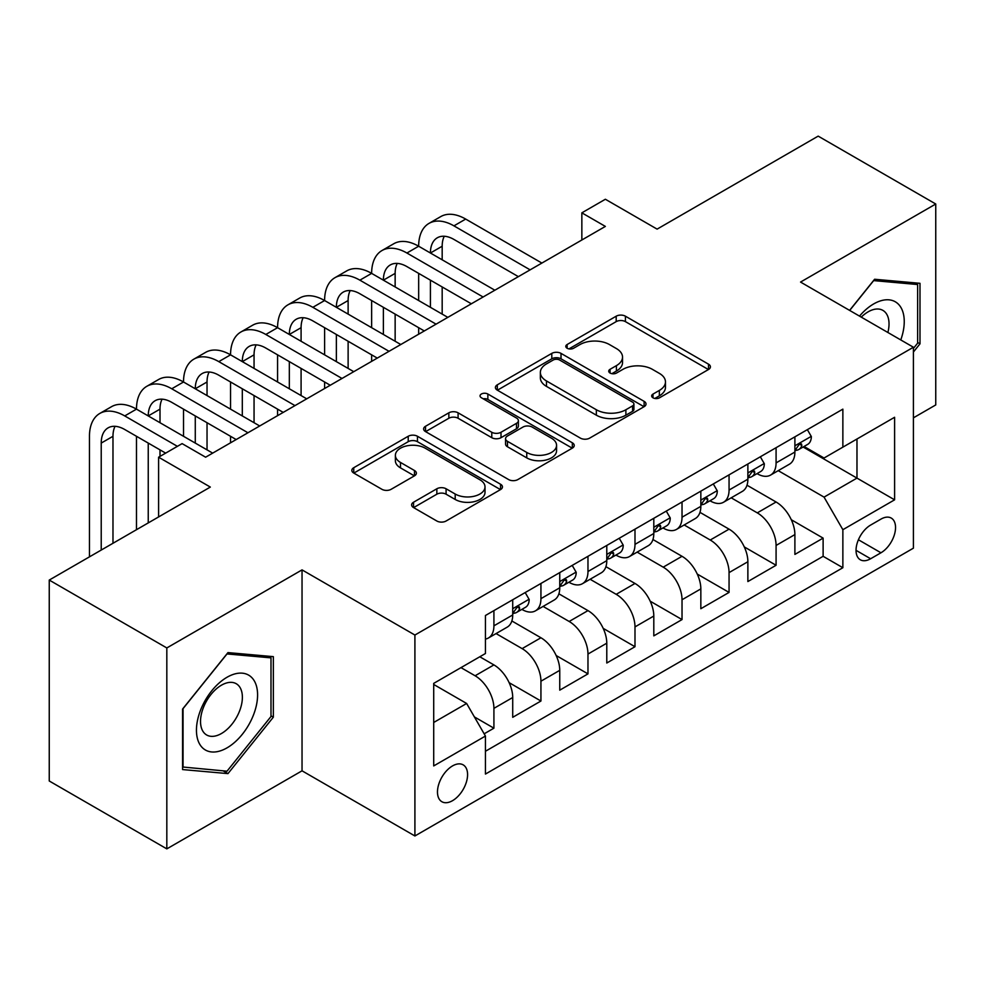 <?xml version="1.0" encoding="UTF-8"?>
<svg xmlns="http://www.w3.org/2000/svg" width="985" height="985" viewBox="0 0 985 985"><rect width="100%" height="100%" fill="white"/><g stroke="black" fill="none" stroke-linecap="round" stroke-linejoin="round"><path stroke-width="1.48" d="M653.006 397.817A4.568 2.635 0 0 0 659.47 397.817L708.511 369.498A6.526 3.768 0 0 0 710.419 366.839A6.526 3.768 0 0 0 708.511 364.167L625.426 316.197A6.526 3.768 0 0 0 616.191 316.197L567.138 344.516A4.568 2.635 0 0 0 565.796 346.375A4.568 2.635 0 0 0 567.138 348.247A4.568 2.635 0 0 0 573.602 348.247L579.956 344.578A20.894 12.066 0 0 1 609.493 344.578L616.413 348.579A20.894 12.066 0 0 1 622.532 357.112A20.894 12.066 0 0 1 616.413 365.632L610.072 369.301A4.568 2.635 0 0 0 608.73 371.16A4.568 2.635 0 0 0 610.072 373.032A4.568 2.635 0 0 0 616.536 373.032L622.877 369.363A20.894 12.066 0 0 1 652.427 369.363L659.347 373.364A20.894 12.066 0 0 1 665.466 381.897A20.894 12.066 0 0 1 659.347 390.417L653.006 394.086A4.568 2.635 0 0 0 651.664 395.945A4.568 2.635 0 0 0 653.006 397.817L653.006 394.086M452.521 800.682A21.288 12.288 120 0 0 466.434 781.918A21.288 12.288 120 0 0 463.172 764.865A21.288 12.288 120 0 0 452.521 765.924A21.288 12.288 120 0 0 438.62 784.676A21.288 12.288 120 0 0 441.883 801.728A21.288 12.288 120 0 0 452.521 800.682M413.54 502.227A6.526 3.768 0 0 0 411.619 504.886A6.526 3.768 0 0 0 413.54 507.558L436.848 521.016A6.526 3.768 0 0 0 446.082 521.016L500.552 489.57A6.526 3.768 0 0 0 502.461 486.898A6.526 3.768 0 0 0 500.552 484.238L417.455 436.256A6.526 3.768 0 0 0 408.221 436.256L353.75 467.715A6.526 3.768 0 0 0 351.842 470.374A6.526 3.768 0 0 0 353.75 473.046L381.909 489.299A6.526 3.768 0 0 0 391.144 489.299L414.463 475.841A6.526 3.768 0 0 0 416.372 473.169A6.526 3.768 0 0 0 414.463 470.51L400.489 462.445A17.459 10.084 0 0 1 395.379 455.316A17.459 10.084 0 0 1 406.165 446.008A17.459 10.084 0 0 1 425.188 448.187L479.892 479.769A17.459 10.084 0 0 1 485.014 486.898A17.459 10.084 0 0 1 474.228 496.218A17.459 10.084 0 0 1 455.193 494.027L446.082 488.769A6.526 3.768 0 0 0 436.848 488.769L413.54 502.227L413.54 507.558M913.415 417.837L935.75 404.933L935.75 204.006L818.178 136.127L657.106 229.123L605.369 199.253L581.852 212.834L605.369 226.415L205.619 457.2L182.102 443.619L158.597 457.2L158.597 516.94M166.822 647.945L166.822 848.873L302.038 770.812L302.038 569.884L166.822 647.945L49.25 580.067L210.322 487.07L158.597 457.2M302.038 569.884L414.907 635.042L913.415 347.237L913.415 548.165L414.907 835.97L414.907 635.042M935.75 204.006L800.546 282.067L913.415 347.237M580.411 438.128A6.526 3.768 0 0 0 589.646 438.128L644.116 406.682A6.526 3.768 0 0 0 646.025 404.01A6.526 3.768 0 0 0 644.116 401.351L561.019 353.381A6.526 3.768 0 0 0 551.797 353.381L497.314 384.827A6.526 3.768 0 0 0 495.406 387.487A6.526 3.768 0 0 0 497.314 390.159L580.411 438.128M483.216 398.802A4.568 2.635 0 0 1 487.858 399.454L487.858 394.025L572.334 442.794A6.526 3.768 0 0 1 574.243 445.454A6.526 3.768 0 0 1 572.334 448.126L517.864 479.572A6.526 3.768 0 0 1 508.629 479.572L425.532 431.602L425.532 426.271A6.526 3.768 0 0 0 423.624 428.931A6.526 3.768 0 0 0 425.532 431.602M425.532 426.271L448.852 412.813A6.526 3.768 0 0 1 458.087 412.813L491.786 432.267A6.526 3.768 0 0 0 501.008 432.267L516.472 423.341A6.526 3.768 0 0 0 518.393 420.669A6.526 3.768 0 0 0 516.472 418.009L481.394 397.755A4.568 2.635 0 0 1 480.052 395.884A4.568 2.635 0 0 1 482.872 393.446A4.568 2.635 0 0 1 487.858 394.025M166.822 848.873L49.25 780.994L49.25 580.067M484.152 733.813L493.916 728.186L474.388 716.908M460.992 667.633L475.102 675.772A26.607 15.354 60 0 1 493.916 708.363L512.717 697.503L512.717 717.314L540.937 701.024L509.134 682.667M496.058 633.577L522.124 648.622A26.607 15.354 60 0 1 540.937 681.201L559.751 670.342L559.751 690.165L587.971 673.875L556.168 655.517M543.092 606.415L569.158 621.473A26.607 15.354 60 0 1 587.971 654.052L606.785 643.193L606.785 663.016L634.993 646.726L603.189 628.356M590.113 579.266L616.191 594.324A26.607 15.354 60 0 1 634.993 626.903L653.806 616.044L653.806 635.867L682.026 619.577L650.223 601.207M637.147 552.117L663.213 567.163A26.607 15.354 60 0 1 682.026 599.754L700.84 588.895L700.84 608.718L729.06 592.416L697.257 574.058M684.181 524.968L710.247 540.014A26.607 15.354 60 0 1 729.06 572.605L747.874 561.733L747.874 581.556L776.082 565.267L776.082 545.444A26.607 15.354 -120 0 0 757.28 512.865L731.202 497.819M744.278 546.909L776.082 565.267M512.717 697.503A26.607 15.354 -120 0 0 493.916 664.912L479.806 656.773M559.751 670.342A26.607 15.354 -120 0 0 540.937 637.763L511.855 620.969M606.785 643.193A26.607 15.354 -120 0 0 587.971 610.614L558.889 593.82M653.806 616.044A26.607 15.354 -120 0 0 634.993 583.465L605.91 566.67M700.84 588.895A26.607 15.354 -120 0 0 682.026 556.303L652.944 539.521M747.874 561.733A26.607 15.354 -120 0 0 729.06 529.154L699.978 512.36M880.959 519.107L870.617 525.079A20.623 11.906 120 0 0 857.147 543.252A20.623 11.906 120 0 0 860.311 559.775A20.623 11.906 120 0 0 870.617 558.754L880.959 552.782A20.623 11.906 120 0 0 894.429 534.609A20.623 11.906 120 0 0 891.265 518.085A20.623 11.906 120 0 0 880.959 519.107M433.708 722.473L466.631 703.475L485.445 736.054L485.445 774.062L842.864 567.717L842.864 529.696L824.051 497.117L778.236 470.658M485.445 736.054L433.708 765.924L433.708 683.381L485.445 653.511L485.445 615.502L842.864 409.144L842.864 447.153L894.602 417.283L894.602 499.826L842.864 529.696M521.878 609.383L522.124 609.53A26.607 15.354 60 0 0 535.434 610.848L554.247 599.976A26.607 15.354 -120 0 0 559.751 587.799L559.751 572.593M568.911 582.233L569.158 582.369A26.607 15.354 60 0 0 582.455 583.686L601.269 572.827A26.607 15.354 -120 0 0 606.785 560.65L606.785 545.444M615.945 555.084L616.191 555.22A26.607 15.354 60 0 0 629.489 556.537L648.302 545.678A26.607 15.354 -120 0 0 653.806 533.501L653.806 518.295M662.967 527.923L663.213 528.071A26.607 15.354 60 0 0 676.523 529.388L695.324 518.529A26.607 15.354 -120 0 0 700.84 506.352L700.84 491.146M710 500.774L710.247 500.922A26.607 15.354 60 0 0 723.544 502.239L742.358 491.38A26.607 15.354 -120 0 0 747.874 479.19L747.874 463.984M485.445 751.259L823.115 556.303L823.115 538.118L794.895 554.407L794.895 534.584A26.607 15.354 -120 0 0 776.082 502.005L746.999 485.211M757.034 473.625L757.28 473.76A26.607 15.354 -120 0 0 770.578 475.078A26.607 15.354 -120 0 0 776.082 462.901L776.082 447.695M770.578 475.078L789.391 464.218A26.607 15.354 -120 0 0 794.895 452.041L794.895 436.835M493.916 610.614L493.916 625.82A26.607 15.354 60 0 1 488.4 637.997A26.607 15.354 60 0 1 485.445 639.068M488.4 637.997L507.213 627.137A26.607 15.354 -120 0 0 512.717 614.96L512.717 599.754M540.937 583.452L540.937 598.658A26.607 15.354 60 0 1 535.434 610.848M587.971 556.303L587.971 571.509A26.607 15.354 60 0 1 582.455 583.686M634.993 529.154L634.993 544.36A26.607 15.354 60 0 1 629.489 556.537M682.026 502.005L682.026 517.211A26.607 15.354 60 0 1 676.523 529.388M729.06 474.844L729.06 490.05A26.607 15.354 60 0 1 723.544 502.239M729.06 572.605L729.06 592.416M682.026 599.754L682.026 619.577M634.993 626.903L634.993 646.726M587.971 654.052L587.971 673.875M540.937 681.201L540.937 701.024M493.916 708.363L493.916 728.186M466.631 703.475L433.708 684.464M824.051 497.117L856.975 478.107L856.975 439.014L894.602 417.283M803.12 447.018L894.602 499.826M804.055 446.476L824.051 458.013L842.864 447.153M302.038 770.812L414.907 835.97M581.852 212.834L581.852 239.983M791.312 519.748L823.115 538.118M823.115 556.303L842.864 567.717M913.415 352.014L919.99 343.827L919.99 283.311L874.606 279.26L849.587 310.386M182.582 769.568L227.966 773.619L273.35 717.166L273.35 656.65L227.966 652.599L182.582 709.052L182.582 769.568M917.638 342.46L919.99 343.827M270.998 715.812L273.35 717.166M223.164 770.849L227.966 773.619M654.828 398.457L659.347 395.847A20.894 12.066 0 0 0 665.466 387.327L665.466 381.897M622.532 357.112L622.532 362.542A20.894 12.066 0 0 1 616.413 371.062L611.894 373.672M708.424 369.547L625.426 321.627A6.526 3.768 0 0 0 616.191 321.627L568.961 348.887M644.03 406.731L561.019 358.811A6.526 3.768 0 0 0 551.797 358.811L497.4 390.208M632.579 405.882A4.568 2.635 0 0 0 633.909 404.01A4.568 2.635 0 0 0 632.579 402.151L559.64 360.042A4.568 2.635 0 0 0 553.176 360.042L546.478 363.908A20.894 12.066 0 0 0 540.359 372.428A20.894 12.066 0 0 0 546.478 380.961L596.344 409.748A20.894 12.066 0 0 0 625.881 409.748L632.579 405.882L632.579 411.311A4.568 2.635 0 0 0 633.909 409.44L633.909 404.01M540.359 372.428L540.359 377.858A20.894 12.066 0 0 0 546.478 386.391L546.478 380.961M632.579 411.311L625.881 415.177A20.894 12.066 0 0 1 596.344 415.177L546.478 386.391M425.618 431.652L448.852 418.243L448.852 412.813M518.393 420.669L518.393 426.099A6.526 3.768 0 0 1 516.472 428.77L501.008 437.697A6.526 3.768 0 0 1 491.786 437.697L458.087 418.243A6.526 3.768 0 0 0 448.852 418.243M487.858 399.454L572.248 448.175M526.753 452.447A17.459 10.084 0 0 0 545.776 454.639A17.459 10.084 0 0 0 556.562 445.318A17.459 10.084 0 0 0 551.44 438.19L532.171 427.071A6.526 3.768 0 0 0 522.937 427.071L507.472 435.998A6.526 3.768 0 0 0 505.564 438.657A6.526 3.768 0 0 0 507.472 441.329L526.753 452.447L526.753 457.877A17.459 10.084 0 0 0 545.776 460.069A17.459 10.084 0 0 0 556.562 450.748L556.562 445.318M505.564 438.657L505.564 444.087A6.526 3.768 0 0 0 507.472 446.759L507.472 441.329M526.753 457.877L507.472 446.759M485.014 486.898L485.014 492.328A17.459 10.084 0 0 1 474.228 501.648A17.459 10.084 0 0 1 455.193 499.457L446.082 494.199A6.526 3.768 0 0 0 436.848 494.199L413.626 507.607M395.379 455.316L395.379 460.746A17.459 10.084 0 0 0 400.489 467.875L400.489 462.445M414.377 475.89L400.489 467.875M500.466 489.619L417.455 441.686A6.526 3.768 0 0 0 408.221 441.686L353.837 473.096M807.355 429.645L811.357 436.564A17.619 10.17 60 0 1 807.712 444.358L798.773 449.517A17.619 10.17 -120 0 0 801.839 445.466L801.47 443.903L799.266 444.333L796.2 448.717A17.619 10.17 60 0 1 794.895 451.228M89.463 556.845L89.463 436.293A49.878 28.799 60 0 1 99.793 413.454L111.551 406.67A49.878 28.799 60 0 1 136.484 409.144A49.878 28.799 60 0 1 146.814 386.305L158.573 379.52A49.878 28.799 60 0 1 183.518 381.995A49.878 28.799 60 0 1 193.848 359.156L205.606 352.371A49.878 28.799 60 0 1 230.552 354.834A49.878 28.799 60 0 1 240.882 332.007L252.64 325.21A49.878 28.799 60 0 1 277.573 327.685A49.878 28.799 60 0 1 287.903 304.857L299.662 298.061A49.878 28.799 60 0 1 324.607 300.536A49.878 28.799 60 0 1 334.937 277.696L346.695 270.912A49.878 28.799 60 0 1 371.64 273.387A49.878 28.799 60 0 1 381.971 250.547L393.729 243.763A49.878 28.799 60 0 1 418.662 246.225A49.878 28.799 60 0 1 428.992 223.398L440.751 216.601A49.878 28.799 60 0 1 465.696 219.076L541.885 263.069M428.992 223.398A49.878 28.799 60 0 1 453.937 225.861L530.127 269.853M795.486 450.342L795.56 450.342A17.619 10.17 -120 0 0 798.773 449.517M518.369 276.637L453.937 239.441A33.256 19.195 -120 0 0 437.303 237.791A33.256 19.195 -120 0 0 430.42 253.022L442.179 246.225L442.179 259.806M444.26 236.265A33.256 19.195 -120 0 0 442.179 246.225M430.42 280.171L430.42 307.32M442.179 286.955L442.179 314.104M418.662 334.198L418.662 327.685M418.662 300.536L418.662 273.387M900.77 339.936A43.229 24.957 120 0 0 873.67 303.934A43.229 24.957 120 0 0 859.511 316.111M887.879 332.499A29.599 17.09 120 0 0 882.905 310.386A29.599 17.09 120 0 0 868.105 311.851A29.599 17.09 120 0 0 861.259 317.133M849.686 310.435L873.67 280.602L917.638 284.53L917.638 343.149L913.415 348.419M914.733 282.843L917.638 284.53M253.49 714.938A43.229 24.957 120 0 0 242.31 673.174A43.229 24.957 120 0 0 200.546 710.197A43.229 24.957 120 0 0 211.738 751.961A43.229 24.957 120 0 0 253.49 714.938M239.577 710.973A29.599 17.09 120 0 0 236.252 683.725A29.599 17.09 120 0 0 203.329 707.735A29.599 17.09 120 0 0 206.653 734.982A29.599 17.09 120 0 0 239.577 710.973M183.05 767.266L183.05 708.634L227.018 653.942L270.998 657.869L270.998 716.501L227.018 771.193L182.582 766.995M268.08 656.182L270.998 657.869M760.334 456.794L764.323 463.713A17.619 10.17 60 0 1 760.679 471.519L751.74 476.678A17.619 10.17 -120 0 0 754.805 472.615L754.436 471.052L752.232 471.495L749.166 475.878A17.619 10.17 60 0 1 747.874 478.378M381.971 250.547A49.878 28.799 60 0 1 406.904 253.022L418.662 246.225L494.852 290.218M406.904 253.022L483.093 297.002M748.452 477.503L748.526 477.503A17.619 10.17 -120 0 0 751.74 476.678M471.335 303.786L406.904 266.59A33.256 19.195 -120 0 0 390.282 264.953A33.256 19.195 -120 0 0 383.387 280.171L395.145 273.387L395.145 286.955M397.238 263.414A33.256 19.195 -120 0 0 395.145 273.387M383.387 307.32L383.387 334.469M395.145 314.116L395.145 341.266M371.64 361.36L371.64 354.834M371.64 327.685L371.64 300.536M713.3 483.943L717.302 490.875A17.619 10.17 60 0 1 713.645 498.669L704.718 503.827A17.619 10.17 -120 0 0 707.784 499.764L707.415 498.201L705.211 498.644L702.145 503.027A17.619 10.17 60 0 1 700.84 505.527M334.937 277.696A49.878 28.799 60 0 1 359.882 280.171L371.64 273.387L447.818 317.367M359.882 280.171L436.06 324.151M701.431 504.652L701.505 504.652A17.619 10.17 -120 0 0 704.718 503.827M424.301 330.948L359.882 293.752A33.256 19.195 -120 0 0 343.248 292.102A33.256 19.195 -120 0 0 336.365 307.32L348.124 300.536L348.124 314.104M350.204 290.563A33.256 19.195 -120 0 0 348.124 300.536M336.365 334.469L336.365 361.63M348.124 341.266L348.124 368.415M324.607 388.509L324.607 381.995M324.607 354.834L324.607 327.685M666.279 511.104L670.268 518.024A17.619 10.17 60 0 1 666.623 525.818L657.684 530.977A17.619 10.17 -120 0 0 660.75 526.913L660.381 525.35L658.177 525.793L655.111 530.176A17.619 10.17 60 0 1 653.806 532.688M287.903 304.857A49.878 28.799 60 0 1 312.848 307.32L324.607 300.536L400.796 344.516M312.848 307.32L389.038 351.313M654.397 531.802L654.471 531.802A17.619 10.17 -120 0 0 657.684 530.977M377.28 358.097L312.848 320.901A33.256 19.195 -120 0 0 296.226 319.251A33.256 19.195 -120 0 0 289.331 334.469L301.09 327.685L301.09 341.266M303.171 317.712A33.256 19.195 -120 0 0 301.09 327.685M289.331 361.63L289.331 388.779M301.09 368.415L301.09 395.564M277.573 415.658L277.573 409.144M277.573 381.995L277.573 354.834M619.245 538.253L623.234 545.173A17.619 10.17 60 0 1 619.59 552.967L610.651 558.126A17.619 10.17 -120 0 0 613.729 554.075L613.347 552.511L611.156 552.942L608.077 557.325A17.619 10.17 60 0 1 606.785 559.837M240.882 332.007A49.878 28.799 60 0 1 265.815 334.469L277.573 327.685L353.763 371.677M265.815 334.469L342.004 378.462M607.363 558.951L607.437 558.951A17.619 10.17 -120 0 0 610.651 558.126M330.246 385.246L265.815 348.05A33.256 19.195 -120 0 0 249.193 346.4A33.256 19.195 -120 0 0 242.31 361.63L254.056 354.834L254.056 368.415M256.149 344.873A33.256 19.195 -120 0 0 254.056 354.834M242.31 388.779L242.31 415.929M254.056 395.564L254.056 422.713M230.552 442.807L230.552 436.293M230.552 409.144L230.552 381.995M572.211 565.402L576.213 572.322A17.619 10.17 60 0 1 572.556 580.128L563.629 585.287A17.619 10.17 -120 0 0 566.695 581.224L566.326 579.66L564.122 580.103L561.056 584.487A17.619 10.17 60 0 1 559.751 586.986M193.848 359.156A49.878 28.799 60 0 1 218.793 361.63L230.552 354.834L306.729 398.827M218.793 361.63L294.983 405.611M560.342 586.112L560.416 586.112A17.619 10.17 -120 0 0 563.629 585.287M283.224 412.395L218.793 375.199A33.256 19.195 -120 0 0 202.159 373.561A33.256 19.195 -120 0 0 195.276 388.779L207.035 381.995L207.035 395.564M209.115 372.022A33.256 19.195 -120 0 0 207.035 381.995M195.276 415.929L195.276 443.078M207.035 422.713L207.035 449.874M183.518 436.293L183.518 409.144M525.19 592.551L529.179 599.483A17.619 10.17 60 0 1 525.534 607.277L516.596 612.436A17.619 10.17 -120 0 0 519.661 608.373L519.292 606.809L517.088 607.252L514.022 611.636A17.619 10.17 60 0 1 512.717 614.135M146.814 386.305A49.878 28.799 60 0 1 171.759 388.779L183.518 381.995L259.708 425.976M171.759 388.779L247.949 432.76M513.308 613.261L513.382 613.261A17.619 10.17 -120 0 0 516.596 612.436M236.191 439.556L171.759 402.36A33.256 19.195 -120 0 0 155.137 400.71A33.256 19.195 -120 0 0 148.243 415.929L160.001 409.144L160.001 422.713M162.082 399.171A33.256 19.195 -120 0 0 160.001 409.144M148.243 443.078L148.243 522.912M160.001 449.874L160.001 456.387M136.484 529.696L136.484 436.293M99.793 413.454A49.878 28.799 60 0 1 124.738 415.929L136.484 409.144L212.674 453.125M124.738 415.929L177.399 446.34M165.652 453.125L124.738 429.509A33.256 19.195 -120 0 0 108.104 427.859A33.256 19.195 -120 0 0 101.221 443.078L101.221 550.061M115.06 426.32A33.256 19.195 -120 0 0 112.98 436.293L112.98 543.277M475.102 675.772L493.916 664.912M522.124 648.622L540.937 637.763M569.158 621.473L587.971 610.614M616.191 594.324L634.993 583.465M663.213 567.163L682.026 556.303M710.247 540.014L729.06 529.154M757.28 512.865L776.082 502.005M776.082 462.901L794.895 452.041M493.916 625.82L512.717 614.96M540.937 598.658L559.751 587.799M587.971 571.509L606.785 560.65M634.993 544.36L653.806 533.501M682.026 517.211L700.84 506.352M729.06 490.05L747.874 479.19M776.082 545.444L794.895 534.584M858.403 539.755L880.959 552.782M856.039 550.332L870.617 558.754M659.347 395.847L659.347 390.417M610.072 373.032L610.072 369.301M616.413 371.062L616.413 365.632M567.138 348.247L567.138 344.516M616.191 321.627L616.191 316.197M625.426 321.627L625.426 316.197M708.511 369.498L708.511 364.167M497.314 390.159L497.314 384.827M551.797 358.811L551.797 353.381M561.019 358.811L561.019 353.381M644.116 406.682L644.116 401.351M596.344 415.177L596.344 409.748M625.881 415.177L625.881 409.748M458.087 418.243L458.087 412.813M491.786 437.697L491.786 432.267M501.008 437.697L501.008 432.267M516.472 428.77L516.472 423.341M572.334 448.126L572.334 442.794M436.848 494.199L436.848 488.769M446.082 494.199L446.082 488.769M455.193 499.457L455.193 494.027M414.463 475.841L414.463 470.51M353.75 473.046L353.75 467.715M408.221 441.686L408.221 436.256M417.455 441.686L417.455 436.256M500.552 489.57L500.552 484.238M811.246 436.367L794.895 445.799M465.696 219.076L453.937 225.861M799.561 444.149L801.839 445.466M764.212 463.516L747.874 472.948M752.54 471.298L754.805 472.615M717.178 490.665L700.84 500.097M705.506 498.447L707.784 499.764M670.157 517.814L653.806 527.258M658.472 525.608L660.75 526.913M623.123 544.976L606.785 554.407M611.451 552.757L613.729 554.075M576.09 572.125L559.751 581.556M564.417 579.906L566.695 581.224M529.068 599.274L512.717 608.705M517.396 607.056L519.661 608.373M112.98 436.293L101.221 443.078"/></g></svg>
